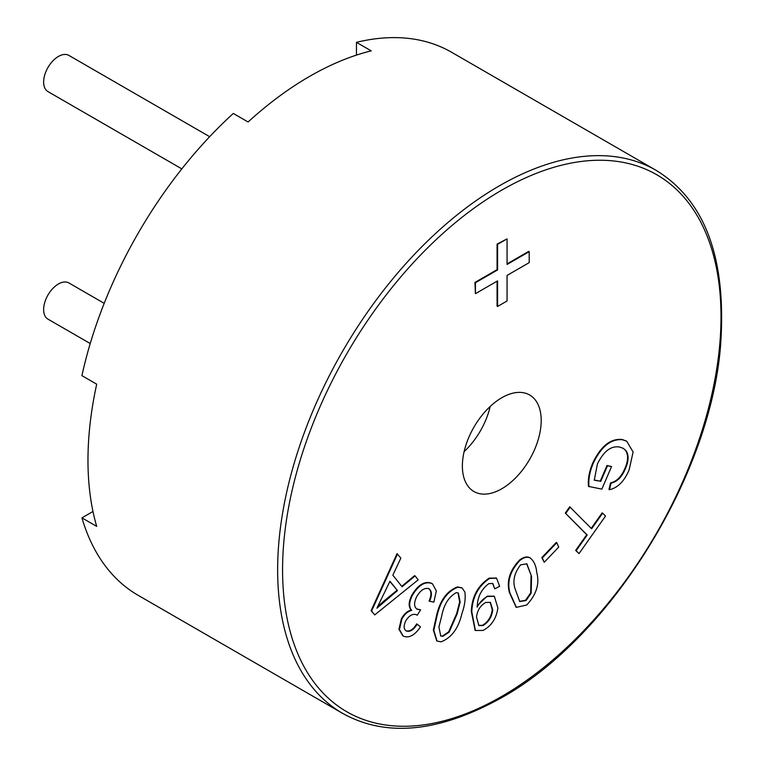 <?xml version="1.0" encoding="UTF-8"?>
<svg xmlns="http://www.w3.org/2000/svg" width="766" height="766" viewBox="0 0 766 766"><rect width="100%" height="100%" fill="white"/><g stroke="black" fill="none" stroke-linecap="round" stroke-linejoin="round"><path stroke-width="1.15" d="M181.82 168.884L47.971 91.604A20.902 12.065 -60 0 1 44.763 74.857A20.902 12.065 -60 0 1 58.417 56.445A20.902 12.065 -60 0 1 68.873 55.411L209.664 136.693M90.235 343.551L47.971 319.144A20.902 12.065 -60 0 1 44.763 302.398A20.902 12.065 -60 0 1 58.417 283.985A20.902 12.065 -60 0 1 68.873 282.941L104.195 303.336M501.787 488.765A55.736 32.182 120 0 0 538.201 439.646A55.736 32.182 120 0 0 529.66 394.988A55.736 32.182 120 0 0 501.787 397.745A55.736 32.182 120 0 0 465.374 446.865A55.736 32.182 120 0 0 473.924 491.523A55.736 32.182 120 0 0 501.787 488.765M464.119 451.605A55.736 32.182 120 0 0 490.192 406.459M356.458 42.341L371.242 50.872A313.514 181.006 120 0 0 309.665 76.351A313.514 181.006 120 0 0 248.079 121.976L233.304 113.445A313.514 181.006 -60 0 0 81.924 375.646L96.698 384.178A313.514 181.006 120 0 0 96.698 526.386L81.924 517.854A313.514 181.006 -60 0 0 138.129 595.306L342.574 713.337A313.514 181.006 -60 0 1 294.517 462.118A313.514 181.006 -60 0 1 499.327 185.851A313.514 181.006 -60 0 1 656.079 170.32L451.634 52.289A313.514 181.006 -60 0 0 356.458 42.341L356.458 55.095M529.201 251.669L529.201 262.633L507.063 275.415L507.063 300.981L497.574 306.457L497.574 280.892L475.427 293.675L474.939 282.434L497.077 269.651L497.077 244.086L507.063 238.887L507.063 264.452L529.201 251.669L528.712 251.392L507.063 263.887M497.574 306.457L497.077 306.17L497.077 281.179M374.737 614.907L371.089 610.684L397.027 553.665L400.848 558.117L392.843 575.189L402.073 586.746L415.095 575.927L418.207 579.814L374.737 614.907L371.587 610.962L397.525 553.952M401.748 586.325L414.607 575.639L415.095 575.927M475.159 630.341L471.31 611.46C471.856 596.867 477.793 585.77 489.12 578.167L496.291 578.024M494.769 588.834L492.806 583.472L488.9 583.625C481.69 588.901 477.802 596.331 477.237 605.916L477.122 607.151C479.966 601.904 483.48 598.332 487.674 596.436L494.367 596.35L497.89 608.013C496.349 618.535 491.399 626.014 483.03 630.447L475.399 630.485L471.808 611.747C472.344 597.154 478.281 586.057 489.608 578.454L496.54 578.158L499.662 586.287L494.769 588.834L492.557 583.338M477.266 605.715L487.176 596.149L494.127 596.216M541.811 557.61L556.298 542.433L556.796 542.711L558.73 547.077L544.243 562.263L541.811 557.61L542.309 557.897L556.796 542.711M602.65 513.172L605.513 516.073L579.01 553.598L575.649 550.409L586.718 534.745L565.298 513.057L569.722 506.795L591.63 528.77L602.65 513.172L602.153 512.885L591.228 528.358M594.253 480.033L600.228 481.153L606.998 465.498L611.555 466.561L601.837 489.12L588.489 486.4C587.8 479.334 589.169 471.636 592.606 463.325C600.688 446.272 610.512 438.324 622.097 439.483L626.502 441.13M588.987 486.688C588.298 479.612 589.667 471.923 593.095 463.602C601.176 446.559 611.009 438.612 622.586 439.761L626.751 441.264L633.109 452.017L629.135 469.855C624.319 481.259 617.76 487.875 609.449 489.704L608.96 489.417L610.569 482.848C616.506 481.584 621.216 476.921 624.711 468.869C628.321 460.759 628.522 454.516 625.324 450.149L623.084 448.244M516.14 607.199L509.428 592.635C506.374 581.375 509.716 570.536 519.453 560.128C523.255 557.169 526.596 556.298 529.488 557.533L529.737 557.677M436.783 640.922L433.345 630.016L436.63 615.136C440.134 600.285 447.085 590.883 457.484 586.928L461.841 587.848M402.839 635.761L398.942 629.183L401.374 618.784C404.094 613.93 407.368 611.029 411.179 610.1C408.278 606.662 408.546 601.597 411.984 594.885C418.064 584.918 424.412 580.982 431.028 583.089L432.235 583.721M429.573 601.387C432.254 595.038 431.976 590.787 428.749 588.633C424.45 587.57 420.419 590.27 416.647 596.733C413.669 603.129 413.956 607.342 417.518 609.391L420.601 609.822L417.259 615.232L416.685 614.897C412.941 613.298 409.303 615.29 405.76 620.872C403.366 626.119 403.672 629.537 406.66 631.127C410.298 632.007 413.803 629.69 417.192 624.175L420.467 626.923C414.952 634.995 409.465 638.145 404.017 636.383L403.069 635.904L399.44 629.47L401.872 619.072C404.592 614.208 407.857 611.316 411.677 610.378C408.766 606.95 409.034 601.875 412.481 595.172C418.562 585.205 424.91 581.27 431.526 583.376L432.493 583.855L436.314 590.902L433.862 602.153L429.084 601.099C431.756 594.751 431.488 590.5 428.261 588.345M416.666 608.932L420.601 609.822M416.685 614.897L416.187 614.61M405.903 630.715L406.171 630.839C409.8 631.72 413.314 629.403 416.704 623.888L417.192 624.175M92.973 511.477L81.924 517.854M609.449 489.704L611.057 483.135C616.994 481.871 621.705 477.208 625.209 469.156C628.809 461.036 629.02 454.803 625.822 450.437L623.332 448.378L619.742 447.076C611.144 445.515 603.704 451.145 597.403 463.985L594.272 480.225L600.228 481.153M600.726 481.441L607.486 465.785L606.998 465.498M625.822 450.437L625.324 450.149M625.209 469.156L624.711 468.869M611.057 483.135L610.569 482.848M622.586 439.761L622.097 439.483M593.095 463.602L592.606 463.325M607.486 465.785L611.555 466.561M579.01 553.598L576.137 550.697L587.206 535.022L565.298 513.057M565.787 513.344L570.21 507.082M587.206 535.022L586.718 534.745M576.137 550.697L575.649 550.409M544.243 562.263L542.309 557.897M529.488 557.533L529.986 557.82C533.902 560.856 536.152 565.739 536.736 572.47C539.791 583.74 536.449 594.588 526.702 605.006L516.389 607.352L509.926 592.922C506.872 581.653 510.213 570.823 519.951 560.415C523.743 557.457 527.094 556.585 529.986 557.82L529.632 557.619M531.547 576.425L526.893 563.862L520.621 564.82C514.292 573.035 512.464 581.078 515.116 588.958L519.769 601.549L526.089 600.515L531.164 593.162L531.547 576.425L526.635 563.719M519.951 560.415L519.453 560.128M531.164 593.162L530.675 592.874L531.049 576.147M519.539 601.396L525.591 600.238L530.675 592.874M526.089 600.515L525.591 600.238M476.509 617.147L478.894 625.563L483.02 625.554C488.574 622.203 491.81 617.003 492.739 609.956L490.422 602.382L485.807 602.449C480.406 605.437 477.304 610.33 476.509 617.147M489.608 578.454L489.12 578.167M471.808 611.747L471.31 611.46M487.674 596.436L487.176 596.149M478.645 625.42L482.523 625.267C488.086 621.925 491.322 616.716 492.241 609.669L490.163 602.248M483.02 625.554L482.523 625.267M492.739 609.956L492.241 609.669M464.895 592.108C465.718 598.505 464.732 605.647 461.936 613.556C458.432 628.407 451.48 637.829 441.072 641.822L437.032 641.065L433.834 630.303L437.127 615.424C440.622 600.573 447.574 591.16 457.972 587.216L462.099 587.982L464.895 592.108M457.139 613.92L460.155 602.028L458.317 593.018L456.306 592.616C448.876 596.791 444.079 604.278 441.925 615.069L438.918 626.952L440.737 635.952L442.805 636.374L449.135 632.151L457.139 613.92L456.651 613.633L459.629 601.961L458.068 592.884M457.972 587.216L457.484 586.928M437.127 615.424L436.63 615.136M449.135 632.151L448.646 631.873L456.651 613.633M440.498 635.799L442.317 636.086L448.646 631.873M442.805 636.374L442.317 636.086M431.526 583.376L431.028 583.089M412.481 595.172L411.984 594.885M411.677 610.378L411.179 610.1M401.872 619.072L401.374 618.784M429.295 588.901L428.749 588.633M397.468 590.605L389.971 581.231L376.901 608.214L397.468 590.605L389.875 581.442M371.587 610.962L371.089 610.684M384.781 600.984L384.283 600.707L396.98 590.327M377.772 606.576L384.283 600.707M475.427 293.675L475.427 282.721L497.574 269.938L497.574 244.364L497.077 244.086M497.574 244.364L507.063 238.887M497.574 269.938L497.077 269.651M475.427 282.721L474.939 282.434M501.787 696.39A310.029 178.995 -60 0 1 282.568 569.818A310.029 178.995 -60 0 1 501.787 190.121A310.029 178.995 -60 0 1 721.007 316.684A310.029 178.995 -60 0 1 501.787 696.39M509.926 592.922L509.428 592.635M342.574 713.337C386.016 737.543 438.851 732.42 501.069 697.989C609.918 637.963 710.599 476.28 720.595 345.236C726.752 258.726 705.247 200.414 656.079 170.32M626.253 440.986L626.751 441.264M515.891 607.065L516.389 607.352M496.042 577.87L496.54 578.158M474.91 630.207L475.399 630.485M493.878 596.072L494.367 596.35M461.601 587.704L462.099 587.982M436.534 640.778L437.032 641.065M431.995 583.568L432.493 583.855M402.581 635.617L403.069 635.904"/></g></svg>
